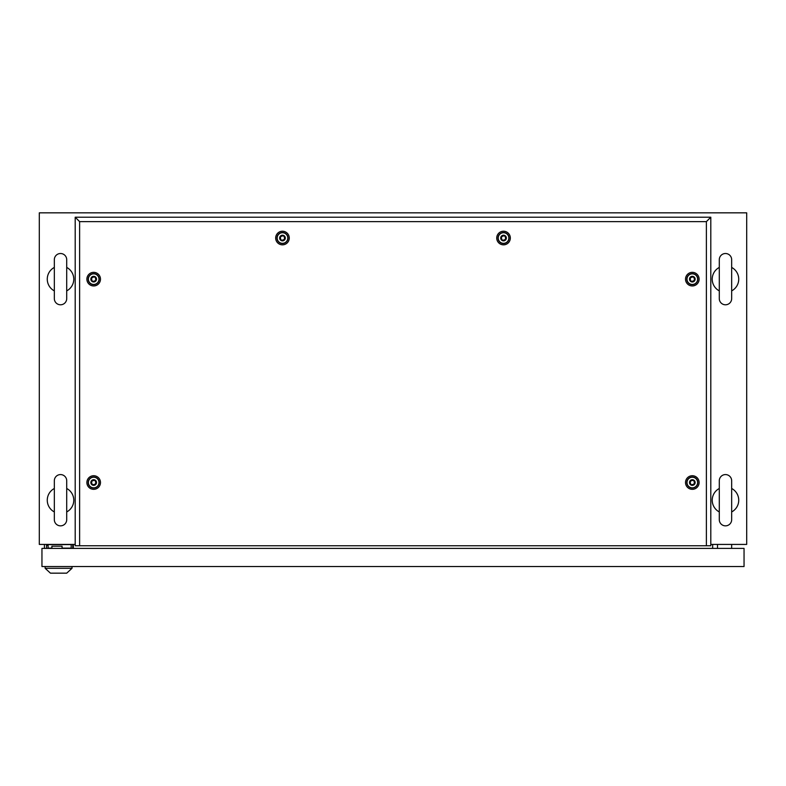 <?xml version="1.0" encoding="UTF-8"?>
<svg xmlns="http://www.w3.org/2000/svg" width="786" height="786" viewBox="0 0 786 786"><rect width="100%" height="100%" fill="white"/><g stroke="black" fill="none" stroke-linecap="round" stroke-linejoin="round"><path stroke-width="1.18" d="M75.201 544.423L39.3 544.423L39.3 212.839L746.7 212.839L746.7 544.423L710.799 544.423M73.344 548.402L73.344 544.423M712.656 548.402L712.656 544.423M60.522 474.577A6.19 6.19 0 0 0 54.332 480.767L54.332 519.664A6.19 6.19 0 0 0 60.522 525.854A6.19 6.19 0 0 0 66.712 519.664L66.712 480.767A6.19 6.19 0 0 0 60.522 474.577M66.712 480.767L66.712 488.489A13.264 13.264 0 0 1 66.712 511.941L66.712 519.664M54.332 511.941A13.264 13.264 0 0 1 54.332 488.489M60.522 253.514A6.19 6.19 0 0 0 54.332 259.704L54.332 298.601A6.19 6.19 0 0 0 60.522 304.791A6.19 6.19 0 0 0 66.712 298.601L66.712 259.704A6.19 6.19 0 0 0 60.522 253.514M66.712 259.704L66.712 267.427A13.264 13.264 0 0 1 66.712 290.879L66.712 298.601M54.332 290.879A13.264 13.264 0 0 1 54.332 267.427M725.478 253.514A6.19 6.19 0 0 0 719.288 259.704L719.288 298.601A6.19 6.19 0 0 0 725.478 304.791A6.19 6.19 0 0 0 731.668 298.601L731.668 259.704A6.19 6.19 0 0 0 725.478 253.514M731.668 259.704L731.668 267.427A13.264 13.264 0 0 1 731.668 290.879L731.668 298.601M719.288 298.601L719.288 290.879A13.264 13.264 0 0 1 719.288 267.427L719.288 259.704M725.478 474.577A6.19 6.19 0 0 0 719.288 480.767L719.288 519.664A6.19 6.19 0 0 0 725.478 525.854A6.19 6.19 0 0 0 731.668 519.664L731.668 480.767A6.19 6.19 0 0 0 725.478 474.577M731.668 480.767L731.668 488.489A13.264 13.264 0 0 1 731.668 511.941L731.668 519.664M719.288 511.941A13.264 13.264 0 0 1 719.288 488.489M717.52 548.402L717.52 544.423M731.668 548.402L731.668 544.423M46.551 548.402L46.551 545.307L48.103 545.307M62.074 548.402L62.074 546.191L51.905 546.191L51.905 548.402M72.725 544.423L72.725 548.402M44.429 544.423L44.429 548.402M41.953 548.402L41.953 566.529L744.047 566.529L744.047 548.402L41.953 548.402M71.182 548.402L71.182 544.6L48.103 544.6L48.103 548.137L51.905 548.137M62.074 548.137L71.182 548.137M62.074 548.225L64.197 548.225M45.136 568.298L72.017 568.298L66.712 573.161L50.442 573.161L45.136 568.298L45.136 566.529M72.017 568.298L72.017 566.529M93.681 489.334A6.799 6.799 0 0 1 86.882 482.535A6.799 6.799 0 0 1 93.681 475.726A6.799 6.799 0 0 1 100.48 482.535A6.799 6.799 0 0 1 93.681 489.334M93.681 488.027A5.492 5.492 0 0 1 88.189 482.535A5.492 5.492 0 0 1 93.681 477.033A5.492 5.492 0 0 1 99.174 482.535A5.492 5.492 0 0 1 93.681 488.027M93.681 285.957A6.799 6.799 0 0 1 86.882 279.158A6.799 6.799 0 0 1 93.681 272.349A6.799 6.799 0 0 1 100.48 279.158A6.799 6.799 0 0 1 93.681 285.957M93.681 284.65A5.492 5.492 0 0 1 88.189 279.158A5.492 5.492 0 0 1 93.681 273.656A5.492 5.492 0 0 1 99.174 279.158A5.492 5.492 0 0 1 93.681 284.65M282.469 244.839A6.799 6.799 0 0 1 275.67 238.04A6.799 6.799 0 0 1 282.469 231.231A6.799 6.799 0 0 1 289.268 238.04A6.799 6.799 0 0 1 282.469 244.839M282.469 243.532A5.492 5.492 0 0 1 276.977 238.04A5.492 5.492 0 0 1 282.469 232.538A5.492 5.492 0 0 1 287.961 238.04A5.492 5.492 0 0 1 282.469 243.532M503.531 244.839A6.799 6.799 0 0 1 496.732 238.04A6.799 6.799 0 0 1 503.531 231.231A6.799 6.799 0 0 1 510.33 238.04A6.799 6.799 0 0 1 503.531 244.839M503.531 243.532A5.492 5.492 0 0 1 498.039 238.04A5.492 5.492 0 0 1 503.531 232.538A5.492 5.492 0 0 1 509.023 238.04A5.492 5.492 0 0 1 503.531 243.532M692.319 285.957A6.799 6.799 0 0 1 685.52 279.158A6.799 6.799 0 0 1 692.319 272.349A6.799 6.799 0 0 1 699.118 279.158A6.799 6.799 0 0 1 692.319 285.957M692.319 284.65A5.492 5.492 0 0 1 686.826 279.158A5.492 5.492 0 0 1 692.319 273.656A5.492 5.492 0 0 1 697.811 279.158A5.492 5.492 0 0 1 692.319 284.65M692.319 489.334A6.799 6.799 0 0 1 685.52 482.535A6.799 6.799 0 0 1 692.319 475.726A6.799 6.799 0 0 1 699.118 482.535A6.799 6.799 0 0 1 692.319 489.334M692.319 488.027A5.492 5.492 0 0 1 686.826 482.535A5.492 5.492 0 0 1 692.319 477.033A5.492 5.492 0 0 1 697.811 482.535A5.492 5.492 0 0 1 692.319 488.027M706.378 545.749L706.378 221.632L79.622 221.632L79.622 545.749M79.622 545.759L710.799 545.759L710.799 217.211L75.201 217.211L75.201 545.759L79.622 545.759M706.378 221.632L710.799 217.211M79.622 221.632L75.201 217.211M691.081 484.677C694.352 484.657 695.178 483.223 693.557 480.384C690.285 480.403 689.46 481.838 691.081 484.677M692.319 479.706A2.83 2.83 0 0 1 695.148 482.535A2.83 2.83 0 0 1 692.319 485.365A2.83 2.83 0 0 1 689.489 482.535A2.83 2.83 0 0 1 692.319 479.706M692.319 477.23A5.306 5.306 0 0 1 697.624 482.535A5.306 5.306 0 0 1 692.319 487.841A5.306 5.306 0 0 1 687.013 482.535A5.306 5.306 0 0 1 692.319 477.23M691.081 281.3C694.352 281.28 695.178 279.845 693.557 277.006C690.285 277.026 689.46 278.46 691.081 281.3M692.319 276.318A2.83 2.83 0 0 1 695.148 279.148A2.83 2.83 0 0 1 692.319 281.978A2.83 2.83 0 0 1 689.489 279.148A2.83 2.83 0 0 1 692.319 276.318M692.319 273.842A5.306 5.306 0 0 1 697.624 279.148A5.306 5.306 0 0 1 692.319 284.453A5.306 5.306 0 0 1 687.013 279.148A5.306 5.306 0 0 1 692.319 273.842M502.293 240.182C505.565 240.162 506.39 238.728 504.769 235.888C501.497 235.908 500.672 237.343 502.293 240.182M503.531 235.201A2.83 2.83 0 0 1 506.361 238.03A2.83 2.83 0 0 1 503.531 240.86A2.83 2.83 0 0 1 500.702 238.03A2.83 2.83 0 0 1 503.531 235.201M503.531 232.725A5.306 5.306 0 0 1 508.837 238.03A5.306 5.306 0 0 1 503.531 243.336A5.306 5.306 0 0 1 498.226 238.03A5.306 5.306 0 0 1 503.531 232.725M281.231 240.182C284.503 240.162 285.328 238.728 283.707 235.888C280.435 235.908 279.61 237.343 281.231 240.182M282.469 235.201A2.83 2.83 0 0 1 285.298 238.03A2.83 2.83 0 0 1 282.469 240.86A2.83 2.83 0 0 1 279.639 238.03A2.83 2.83 0 0 1 282.469 235.201M282.469 232.725A5.306 5.306 0 0 1 287.774 238.03A5.306 5.306 0 0 1 282.469 243.336A5.306 5.306 0 0 1 277.163 238.03A5.306 5.306 0 0 1 282.469 232.725M92.443 281.3C95.715 281.28 96.54 279.845 94.919 277.006C91.648 277.026 90.822 278.46 92.443 281.3M93.681 276.318A2.83 2.83 0 0 1 96.511 279.148A2.83 2.83 0 0 1 93.681 281.978A2.83 2.83 0 0 1 90.852 279.148A2.83 2.83 0 0 1 93.681 276.318M93.681 273.842A5.306 5.306 0 0 1 98.987 279.148A5.306 5.306 0 0 1 93.681 284.453A5.306 5.306 0 0 1 88.376 279.148A5.306 5.306 0 0 1 93.681 273.842M92.443 484.677C95.715 484.657 96.54 483.223 94.919 480.384C91.648 480.403 90.822 481.838 92.443 484.677M93.681 479.696A2.83 2.83 0 0 1 96.511 482.525A2.83 2.83 0 0 1 93.681 485.355A2.83 2.83 0 0 1 90.852 482.525A2.83 2.83 0 0 1 93.681 479.696M93.681 477.22A5.306 5.306 0 0 1 98.987 482.525A5.306 5.306 0 0 1 93.681 487.831A5.306 5.306 0 0 1 88.376 482.525A5.306 5.306 0 0 1 93.681 477.22"/></g></svg>
